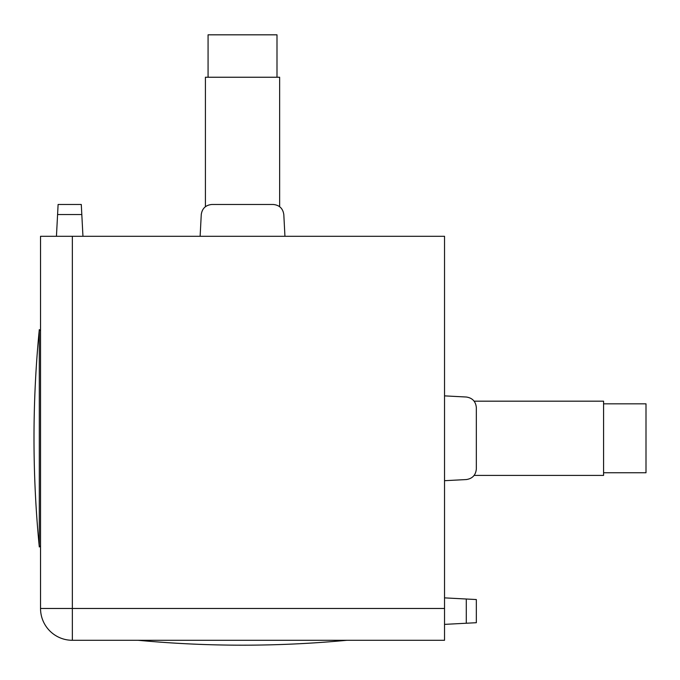 <?xml version="1.0" encoding="UTF-8"?>
<svg xmlns="http://www.w3.org/2000/svg" width="680" height="680" viewBox="0 0 680 680"><rect width="100%" height="100%" fill="white"/><g stroke="black" fill="none" stroke-linecap="round" stroke-linejoin="round"><path stroke-width="1.02" d="M444.533 608.472L444.533 640.288L72.352 640.288A31.807 31.807 0 0 1 40.536 608.472L40.536 236.292L72.352 236.292L72.352 608.472L444.533 608.472L444.533 236.292L72.352 236.292M466.293 623.237L466.293 599.012L476.34 599.539L476.34 622.71L444.533 624.376M466.293 599.012L444.533 597.873M444.533 395.87L466.293 397.018C472.396 397.927 475.754 401.455 476.34 407.6L476.34 468.971C475.754 475.116 472.396 478.644 466.293 479.562L444.533 480.7M81.812 214.531L57.587 214.531L58.106 204.476L81.285 204.476L82.951 236.292M57.587 214.531L56.44 236.292M200.124 236.292L201.263 214.531C202.172 208.42 205.708 205.071 211.854 204.476L273.224 204.476C279.361 205.071 282.897 208.42 283.806 214.531L284.945 236.292M34 438.285L34 438.285A1116.688 1116.688 0 0 0 39.304 546.975L39.304 329.604A1116.688 1116.688 0 0 0 34 438.285L34 438.285A1116.688 1116.679 -0 0 0 39.304 546.975L40.536 545.742M474.173 475.396L603.585 475.396L603.585 401.175L474.173 401.175M603.585 472.753L646 472.753L646 403.826L603.585 403.826M279.65 206.652L279.65 77.24L205.419 77.24L205.419 206.652M276.998 77.24L276.998 34.825L208.071 34.825L208.071 77.24M72.352 640.288L72.352 608.472L40.536 608.472A31.807 31.807 0 0 0 72.352 640.288M40.536 330.837L39.304 329.604M138.125 640.288A1116.688 1116.688 0 0 0 346.945 640.288"/></g></svg>
